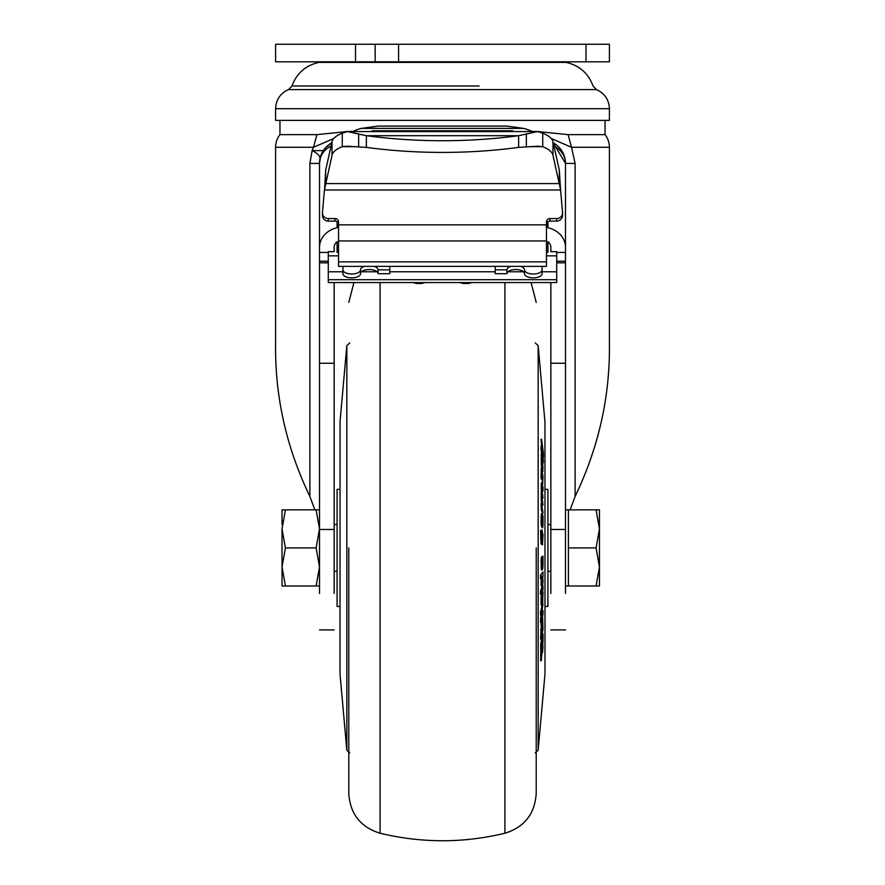 <?xml version="1.0" encoding="UTF-8"?>
<svg xmlns="http://www.w3.org/2000/svg" width="885" height="885" viewBox="0 0 885 885"><rect width="100%" height="100%" fill="white"/><g stroke="black" fill="none" stroke-linecap="round" stroke-linejoin="round"><path stroke-width="1.33" d="M334.154 282.558L334.154 529.473L319.507 529.473L319.507 163.437L319.507 252.446L328.291 252.446M334.154 593.426L334.154 529.473M550.846 593.426L550.846 529.473L565.493 529.473L565.493 593.426M550.846 282.558L550.846 529.473M319.507 593.426L319.507 529.473M565.493 407.1L565.493 409.866M556.709 252.446L565.493 252.446L565.493 163.437L565.493 529.473M565.493 401.502L565.493 402.741M565.493 414.866L565.493 416.105M565.493 429.479L565.493 430.077M565.493 442.323L565.493 444.657M414.379 282.558L470.621 282.558M546.454 255.853L556.709 255.853L556.709 282.558L470.499 282.558M342.938 271.784L328.291 271.784L328.291 282.558L414.501 282.558M463.342 283.488L468.519 283.488L463.342 283.488L459.525 282.415M556.709 271.784L542.062 271.784M523.5 271.784L507.924 271.784M495.213 271.784L389.787 271.784M377.076 271.784L361.5 271.784M328.291 271.784L328.291 255.853L338.546 255.853M546.454 240.952L338.546 240.952L338.546 266.374L546.454 266.374L546.454 222.024A3.518 3.463 180 0 1 549.972 218.562L549.972 221.106L556.709 221.106A5.852 5.764 -0 0 0 562.561 215.343L562.561 212.798A5.852 5.764 -0 0 0 562.539 212.3L560.559 189.998L324.441 189.998L332.03 155.218L332.03 141.744L325.68 170.108L324.607 188.981M338.546 240.952L338.546 222.024A3.518 3.463 180 0 0 335.028 218.562L328.291 218.562L328.291 221.106L335.028 221.106A3.518 3.463 180 0 1 338.546 224.569M324.441 189.998L322.461 212.3A5.852 5.764 -0 0 0 322.439 212.798L322.439 215.343A5.852 5.764 -0 0 0 328.291 221.106M546.454 224.569A3.518 3.463 180 0 1 549.972 221.106M325.68 170.108L325.68 183.582L559.32 183.582L559.32 170.108L560.559 189.998M552.97 155.218L552.97 141.744A35.135 13.729 180 0 0 542.737 133.204L542.737 146.678A35.135 13.729 180 0 1 552.97 155.218L560.393 188.981M552.97 141.744L559.32 170.108M356.024 146.678L342.263 146.678L342.263 133.204L347.396 131.577L537.604 131.577L518.621 135.704L518.621 147.397L537.604 146.213L542.737 146.678L528.976 146.678M537.604 131.577L542.737 133.204M518.621 147.397A351.4 211.471 180 0 1 442.5 152.419A351.4 211.471 180 0 1 366.379 147.397L366.379 135.704L347.396 131.577M518.621 135.704A351.4 211.471 180 0 1 442.5 140.726A351.4 211.471 180 0 1 366.379 135.704L518.621 135.704M332.03 155.218A35.135 13.729 180 0 1 342.263 146.678L347.396 146.213L366.379 147.397M342.263 133.204A35.135 13.729 180 0 0 332.03 141.744M322.439 212.798A5.852 5.764 -0 0 0 328.291 218.562M556.709 221.106L556.709 218.562A5.852 5.764 -0 0 0 562.561 212.798M556.709 218.562L549.972 218.562M342.938 266.374L342.938 273.708A8.784 4.159 0 0 0 351.721 277.868A8.784 4.159 0 0 0 360.505 273.708A8.784 4.159 180 0 1 369.288 269.538A8.784 4.159 180 0 1 378.072 273.708L378.072 269.837L389.787 269.837L389.787 266.374M389.787 269.837L389.787 273.708L378.072 273.708M360.505 273.708L360.505 269.837A8.784 4.159 180 0 1 364.41 266.374M342.938 269.837A8.784 4.159 0 0 0 351.721 274.007A8.784 4.159 0 0 0 360.505 269.837M374.178 266.374A8.784 4.159 180 0 1 378.072 269.837M542.062 266.374L542.062 269.837A8.784 4.159 180 0 1 533.279 274.007A8.784 4.159 180 0 1 524.495 269.837L524.495 273.708A8.784 4.159 0 0 0 515.712 269.538A8.784 4.159 0 0 0 506.928 273.708L506.928 269.837L495.213 269.837L495.213 266.374M524.495 273.708A8.784 4.159 180 0 0 533.279 277.868A8.784 4.159 180 0 0 542.062 273.708L542.062 269.837M524.495 269.837A8.784 4.159 0 0 0 520.59 266.374M510.822 266.374A8.784 4.159 0 0 0 506.928 269.837M506.928 273.708L495.213 273.708L495.213 269.837M338.546 252.413L337.085 252.413L337.085 241.693A8.784 7.611 0 0 0 334.154 247.369L334.154 251.661L328.291 251.661L328.291 255.853M546.454 252.413L547.915 252.413L547.915 241.693A8.784 7.611 0 0 1 550.846 247.369L550.846 251.661L556.709 251.661L556.709 255.853M547.915 247.369L546.454 247.369M338.546 247.369L337.085 247.369M546.454 227.08L547.915 227.08L547.915 227.722A23.43 20.289 0 0 1 565.493 247.369M319.507 247.369A23.43 20.289 0 0 1 337.085 227.722L337.085 227.08L338.546 227.08M547.915 221.759L547.915 227.08M337.085 221.759L337.085 227.08M352.617 131.577A35.135 16.494 180 0 1 361.589 128.369L378.072 126.079L506.928 126.079L523.411 128.369A35.135 16.494 180 0 1 532.383 131.577M372.22 130.77L372.22 131.577L372.22 130.77L512.78 130.77L512.78 131.577L512.78 130.77M323.324 150.616L312.305 150.616M331.09 145.925A23.43 20.289 180 0 0 319.507 163.437A23.43 23.43 0 0 1 331.786 142.828L329.696 144.111M314.894 509.849L309.883 496.463L309.883 163.437L312.139 150.527L313.5 147.286L333.789 138.491M551.211 138.491L571.5 147.286L575.117 163.437L575.117 496.463L570.106 509.849M553.213 142.828A23.43 23.43 0 0 1 565.493 163.437L553.213 142.828M324.684 148.746L321.067 155.03M320.691 156.081L319.507 163.437L309.883 163.437M575.117 496.463C598.548 447.655 609.986 397.022 609.411 344.564L609.411 147.286A20.499 20.499 0 0 0 605.041 134.631L568.115 134.631L605.041 134.631L605.041 120.382M275.589 147.286L313.5 147.286L316.885 134.631L279.959 134.631A20.499 20.499 0 0 0 275.589 147.286L275.589 344.564C275.036 397.133 286.474 447.766 309.883 496.463M609.411 147.286L571.5 147.286L568.115 134.631L539.408 131.732M532.051 131.411L539.208 131.533M316.885 134.631L345.592 131.732M345.792 131.533L352.949 131.411M609.411 108.678L275.589 108.678L275.589 120.382L609.411 120.382L609.411 108.678C608.991 99.662 604.654 93.301 596.435 89.606L288.565 89.606L291.984 85.978L479.106 85.978M405.894 85.978L291.984 85.978C296.685 73.212 305.69 65.346 318.976 62.404L566.024 62.404C579.31 65.346 588.315 73.212 593.016 85.978L596.435 89.606M609.411 61.817L585.992 61.817L585.992 44.25L609.411 44.25L609.411 61.817M398.571 61.817L275.589 61.817L275.589 44.25L398.571 44.25L398.571 61.817L585.992 61.817M398.571 44.25L585.992 44.25M375.151 61.817L375.151 44.25M319.507 585.992L316.111 585.992L319.507 566.953L316.111 547.915L319.507 528.887L316.111 509.849L319.507 509.849M282.027 524.495L282.027 509.849L285.424 509.849L282.027 528.887L285.424 547.915L282.027 566.953L285.424 585.992L282.182 585.992M282.027 528.887L282.027 585.992M284.273 585.992L316.111 585.992M317.261 509.849L285.424 509.849M316.111 547.915L285.424 547.915M596.059 509.849L599.455 509.849L599.455 566.953L596.059 585.992L599.455 585.992L599.455 566.953L596.059 547.915L568.413 547.915L568.413 509.849L596.059 509.849L599.455 528.887L596.059 547.915M565.493 585.992L568.413 585.992L568.413 547.915M568.413 585.992L596.059 585.992M348.79 547.915L348.79 793.425L348.79 547.915M536.21 547.915L536.21 793.425L536.21 547.915M340.006 547.915L340.006 673.319L340.006 547.915M544.994 547.915L544.994 673.319L544.994 547.915M541.642 516.541L541.941 526.243L542.704 527.692L541.355 526.243L541.045 522.139L541.31 513.621L541.952 513.676L541.642 516.541L541.056 516.541M542.97 505.125L541.985 496.85L542.085 494.593L542.992 498.078L541.996 489.715L542.085 487.535L542.992 491.031L542.981 487.436L541.963 483.52L541.764 500.08L542.97 505.125L542.372 505.125L541.178 500.08L541.366 483.52M542.992 491.031L541.996 489.46M542.992 498.078L541.985 496.485M541.952 468.762L541.631 478.309L542.096 472.789L542.66 483.564L542.981 476.86L541.299 464.769L541.299 454.293M542.461 471.307L542.981 468.088L541.985 459.038L542.981 463.983L541.985 461.527M542.538 458.131L542.538 456.925M542.981 463.983L541.034 449.104L541.045 446.106L541.631 446.106L541.034 439.237L541.62 439.237L541.631 442.234L541.045 442.234M542.074 483.564L542.815 484.006L542.074 483.564L541.808 482.192L542.394 482.192M541.952 479.924L541.045 478.309L541.31 468.519M541.377 510.457L542.97 513.245L541.377 510.457L541.034 503.222L541.631 503.222L541.631 505.733L541.034 505.733M541.62 543.866L542.627 544.64L541.034 543.866L540.602 530.458L541.189 530.458L541.62 543.866L541.034 543.866M541.874 544.552L542.461 544.552L542.981 535.082L541.952 529.805L542.605 536.011L542.593 539.253L542.007 539.253L541.366 534.12M541.366 530.602L541.952 529.805M340.006 489.35L337.085 489.35L337.085 606.49L340.006 606.49M544.994 606.49L547.915 606.49L547.915 489.35L544.994 489.35M540.724 660.354L540.746 643.86L542.405 634.468M541.144 639.058L542.97 629.301L542.638 618.172L541.487 624.677L541.144 639.058L540.558 639.058L541.465 623.317M541.144 611.469L541.144 615.274L540.558 615.274L540.558 611.469L541.509 609.975L540.558 611.469M542.605 593.315L542.616 598.138L542.018 598.138L542.018 593.315L542.97 592.054L542.018 593.315M542.616 598.138L542.107 600.882L542.018 595.373L541.664 603.006L541.067 603.006L541.277 605.406L541.863 605.406L542.66 602.829L542.97 592.054M541.067 603.006L541.067 596.601L542.018 595.373M542.461 586.003L541.155 590.594L541.144 594.565L540.558 594.565L540.569 590.594L541.83 587.419M542.018 556.875L542.97 556.189L542.018 556.554M541.885 569.907L542.649 569.21L542.981 565.382L542.97 556.189M541.355 569.907L541.056 561.024L541.366 557.185L542.273 556.875L541.366 557.185M541.144 575.073L541.144 579.1L540.558 579.1L540.558 575.073L542.97 571.843L540.558 575.073M541.874 581.6L542.339 576.976M542.56 576.6L542.981 581.179C542.538 586.943 542.107 588.304 541.664 585.273L542.262 587.419L541.078 585.273L541.067 580.792L541.664 580.792L541.664 585.273L541.078 585.273M541.067 609.975L542.383 603.979L542.97 603.979L541.067 609.378M541.144 618.814L541.144 622.542L540.558 622.542L540.558 618.814L542.383 610.506L542.97 610.506L541.144 618.814L540.558 618.814M542.516 534.584L541.93 534.584M542.605 536.011L542.018 536.011M542.516 540.281L542.593 539.253L542.516 540.281L541.653 539.573L541.189 530.458M542.97 513.245L541.631 503.222M541.631 505.733L541.974 510.457M541.653 470.023L541.067 470.023M541.897 468.519L541.211 468.331M541.642 470.599L541.056 470.599M541.631 478.309L541.045 478.309M542.981 461.837L543.467 454.138L541.62 439.237M541.631 442.234L542.549 448.562L541.985 448.562M542.549 448.562L542.173 449.879M542.638 449.879L542.516 452.213M542.527 452.279L541.631 446.106L541.62 449.104L541.034 449.104M541.62 449.104L542.184 456.029M542.97 455.388L542.981 452.047M543.058 452.047L542.981 453.463M543.136 453.463L542.759 459.481M543.125 459.481L543.456 461.837M541.985 459.038L541.996 458.441M541.897 454.293L541.056 455.731M541.642 455.731L541.631 460.145L541.045 460.145M541.631 460.145L541.885 464.769L541.299 464.769M541.941 465.167L542.97 471.307M541.996 488.166L542.007 487.535M541.963 483.52L541.189 483.298M541.642 485.588L541.056 485.588M541.653 488.343L541.067 488.343M541.775 491.606L541.189 491.606M541.653 493.952L541.056 493.952M541.642 496.706L541.056 496.706M541.764 500.08L541.178 500.08M541.952 501.242L541.355 501.242M542.062 527.637L542.649 527.637L542.981 524.772L542.97 515.689L542.295 514.959M542.605 514.959L542.538 523.112M542.605 523.112L541.952 513.676M541.642 522.139L541.045 522.139M541.941 526.243L541.355 526.243M542.992 634.468L541.332 643.86L541.31 660.354L543.003 641.16L542.992 634.468L542.228 634.069M541.332 643.86L540.746 643.86M541.178 646.548L540.58 646.548M541.31 660.354L540.569 659.967M542.195 617.763L542.782 617.763L542.107 618.172M542.383 619.555L541.797 619.555M542.051 623.317L541.122 623.516M541.487 624.677L540.901 624.677M541.155 629.81L540.569 629.81M541.144 615.274L541.509 609.975M542.018 600.196L542.04 600.882M541.653 596.601L541.067 596.601M541.664 603.006L541.963 605.229M541.155 590.594L540.569 590.594M541.144 594.565L542.97 589.974L542.981 586.003M542.605 556.554L542.527 564.807M542.605 564.807L542.273 556.875M541.952 557.185L541.642 561.024L541.056 561.024M541.642 561.024L541.642 566.688L541.045 566.688M541.642 566.688L541.941 569.907M541.144 579.1L542.97 575.869L542.97 571.843M542.97 576.6L542.295 583.226L541.664 580.792M541.653 609.378L541.509 613.172M541.653 613.172L542.97 603.979M541.144 622.542L542.97 614.234L542.97 610.506M541.963 651.072L542.571 652.013L542.992 645.884L542.328 644.922M542.992 645.884L542.571 652.013M542.682 476.683L542.605 480.301L542.383 476.683M542.029 517.338L542.228 523.057L541.941 518.179M542.339 623.272L542.251 629.666L542.339 623.272M541.852 631.779L541.764 626.801L541.498 631.779M542.029 560.67L542.029 566.068L542.029 560.67M542.018 566.068L541.941 565.095M556.709 279.715L328.291 279.715M471.749 282.558L460.111 282.558M416.492 283.488L421.658 283.488L416.492 283.488L412.675 282.415M413.251 282.558L424.888 282.558M526.343 133.834L526.343 146.866M358.657 146.866L358.657 133.834M546.454 224.845L338.546 224.845M335.028 221.106L335.028 218.562M546.454 261.86L338.546 261.86M337.085 225.542L338.546 225.542M546.454 225.542L547.915 225.542M547.915 223.263L546.72 223.263M338.28 223.263L337.085 223.263M361.589 128.369L523.411 128.369M334.154 363.259L319.507 363.259M328.291 262.834L319.507 262.834M319.507 261.219L328.291 261.219M553.91 145.925A23.43 20.289 0 0 1 565.493 163.437L575.117 163.437M565.493 261.219L556.709 261.219M565.493 262.834L556.709 262.834M565.493 363.259L550.846 363.259M331.853 142.54L326.089 147.164M319.618 161.159L320.005 158.647C320.193 156.092 317.571 153.393 312.139 150.527M355.516 61.817L355.516 44.25M380.085 282.558L380.085 833.25C421.691 843.239 463.309 843.239 504.915 833.25L504.915 282.558M340.006 673.319L340.05 421.481L346.831 345.604L346.831 750.237L349.741 752.903M535.259 752.903L538.168 750.237L538.168 345.604L544.994 422.521M544.994 673.319L544.95 421.481M541.189 538.589L540.602 538.589M472.324 282.415L468.497 283.488M421.647 283.488L425.475 282.415M334.154 629.91L319.507 629.91M550.846 629.91L565.493 629.91M331.786 142.828A23.43 23.43 0 0 0 322.372 152.209M321.631 153.702A23.43 23.43 0 0 0 320.99 155.24M320.459 156.833A23.43 23.43 0 0 0 320.049 158.448M319.75 160.096A23.43 23.43 0 0 0 319.573 161.756M319.507 163.371L319.596 161.501M323.822 149.897L322.881 151.324M321.797 153.326L320.735 155.97M320.58 156.446L320.005 158.647M279.959 134.631L279.959 120.382M275.589 108.678C276.009 99.662 280.346 93.301 288.565 89.606M563.159 62.404L563.159 61.817M321.841 62.404L321.841 61.817M565.493 509.849L568.413 509.849M334.154 524.495L337.085 524.495M547.915 524.495L550.846 524.495M334.154 571.345L337.085 571.345M547.915 571.345L550.846 571.345M380.085 833.25C360.516 827.143 350.095 813.868 348.79 793.425M504.915 833.25C524.484 827.143 534.905 813.868 536.21 793.425M353.923 282.558L348.79 302.416M531.077 282.558L536.21 302.416M346.831 345.604L349.741 342.938M535.259 342.938L538.168 345.604M340.05 674.359L346.831 750.237M544.95 674.359L538.168 750.237M340.05 421.481L340.006 422.521M542.251 456.925L542.837 456.925M541.166 453.939L541.753 453.939M541.244 483.232L541.83 483.232M542.339 633.583L542.936 633.583M540.613 660.829L541.2 660.829M541.366 622.675L541.952 622.675M541.764 652.876L542.35 652.876M542.251 644.07L542.837 644.07M542.007 622.011L542.605 622.011"/></g></svg>
